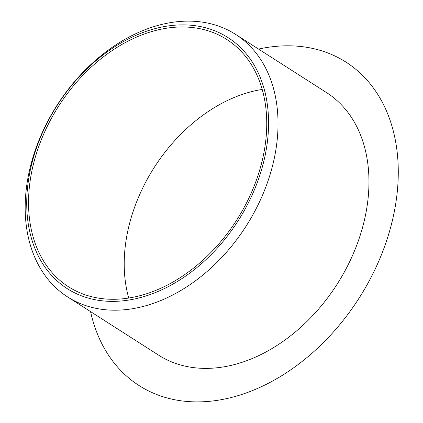 <?xml version="1.0" encoding="UTF-8"?>
<svg xmlns="http://www.w3.org/2000/svg" width="423" height="423" viewBox="0 0 423 423"><rect width="100%" height="100%" fill="white"/><g stroke="black" fill="none" stroke-linecap="round" stroke-linejoin="round"><path stroke-width="0.63" d="M253.07 192.909A149.065 107.315 -57.4 0 0 206.905 28.13A149.065 107.315 -57.4 0 0 42.221 133.345A149.065 107.315 -57.4 0 0 88.386 298.125A149.065 107.315 -57.4 0 0 253.07 192.909M41.385 134.525A155.844 112.19 122.6 0 1 235.606 34.395A155.844 112.19 122.6 0 1 261.821 196.795A155.844 112.19 122.6 0 1 67.606 296.93A155.844 112.19 122.6 0 1 41.385 134.525M128.745 298.025A146.807 105.687 122.6 0 1 139.484 195.014A146.807 105.687 122.6 0 1 262.212 89.449M251.474 192.46A146.807 105.687 122.6 0 1 68.515 286.783A146.807 105.687 122.6 0 1 43.818 133.795A146.807 105.687 122.6 0 1 226.776 39.466A146.807 105.687 122.6 0 1 251.474 192.46M235.606 34.395L326.535 92.579A155.844 112.19 122.6 0 1 352.756 254.984A155.844 112.19 122.6 0 1 158.535 355.114L67.606 296.93M258.553 49.079A191.979 138.21 122.6 0 1 318.857 49.988A191.979 138.21 122.6 0 1 378.31 262.207A191.979 138.21 122.6 0 1 166.218 397.71A191.979 138.21 122.6 0 1 90.554 311.614"/></g></svg>
